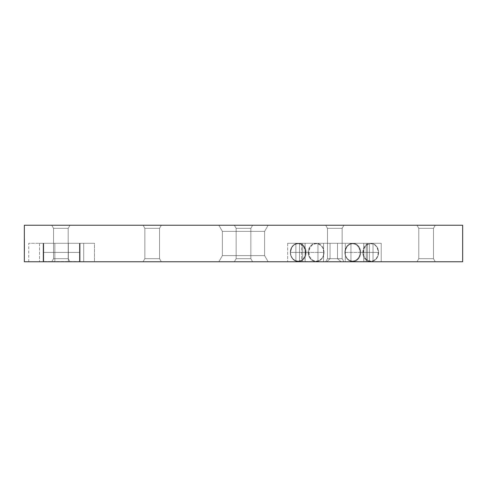 <?xml version="1.0" encoding="UTF-8"?>
<svg xmlns="http://www.w3.org/2000/svg" width="487" height="487" viewBox="0 0 487 487"><rect width="100%" height="100%" fill="white"/><g stroke="black" fill="none" stroke-linecap="round" stroke-linejoin="round"><path stroke-width="0.37" stroke-dasharray="2.44 1.83" d="M79.503 252.412L79.868 252.412L79.503 252.412L79.503 261.543L79.503 252.412L43.343 252.412L43.708 252.412L43.708 261.543L43.708 252.412L79.503 252.412L79.503 261.543L79.503 252.412L43.708 252.412L43.708 261.543L43.708 243.281L43.708 252.412L79.503 252.412L79.503 243.281L79.868 261.178L79.868 243.646L79.868 261.178L79.868 252.412L79.503 252.412L79.868 252.412L79.868 243.646L79.503 261.543L79.503 252.412L43.708 252.412L43.708 243.281L43.343 261.178L43.343 243.646L43.708 261.543L43.708 252.412L79.503 252.412L79.503 261.543L79.503 252.412L43.708 252.412L43.708 261.543L43.708 243.281L43.708 252.412L79.503 252.412L79.503 243.281L79.503 252.412L79.503 243.281L79.503 252.412L79.868 252.412L79.868 261.178L79.868 243.646L79.868 252.412L79.503 252.412M43.343 252.412L43.343 261.178L43.343 243.646L43.343 261.178L43.343 252.412L43.708 252.412L43.708 243.281L43.708 252.412L43.343 252.412L43.343 243.646L43.343 252.412M79.868 252.412L79.868 243.646L79.868 252.412M381.236 243.281L373.018 243.281L373.018 261.762L381.236 261.762L381.236 243.281L369.383 243.281L369.383 261.762L381.236 261.762L381.236 243.281L363.759 243.281L363.813 261.762L363.813 243.281L337.509 243.281L337.509 258.664L341.077 261.762L363.813 261.762L363.813 243.281L337.509 243.281L337.509 258.664L330.064 258.664L330.064 243.281L327.471 243.281L327.471 228.336L342.154 228.336L342.154 243.281L327.471 243.281L327.471 228.336L325.681 225.238L343.944 225.238L342.154 228.336L327.471 228.336L342.154 228.336L342.154 258.664L343.944 261.762L325.681 261.762L327.471 258.664L342.154 258.664L327.471 258.664L327.471 228.336L325.681 225.238L343.944 225.238L342.154 228.336L327.471 228.336L342.154 228.336L342.154 258.664L343.944 261.762L325.681 261.762L327.471 258.664L342.154 258.664L327.471 258.664L327.471 228.336L325.681 225.238L343.944 225.238L342.154 228.336L327.471 228.336L342.154 228.336L342.154 258.664L343.944 261.762L325.681 261.762L327.471 258.664L342.154 258.664L327.471 258.664L327.471 228.336L325.681 225.238L343.944 225.238L342.154 228.336L327.471 228.336L342.154 228.336L342.154 243.281L337.509 243.281L342.154 243.281L342.154 228.336L327.471 228.336L325.681 225.238L343.944 225.238L342.154 228.336L343.944 225.238L325.681 225.238L343.767 225.238L325.681 225.238L327.471 228.336L342.154 228.336L327.471 228.336L327.471 243.281L342.154 243.281L342.154 228.336L343.944 225.238L325.681 225.238L327.471 228.336L342.154 228.336L327.471 228.336L327.471 258.664L342.154 258.664L342.154 228.336L343.944 225.238L325.681 225.238L327.471 228.336L342.154 228.336L327.471 228.336L327.471 258.664L325.681 261.762L331.318 261.762L287.659 261.762L367.356 261.762L367.356 243.281L350.938 243.281L350.938 261.762L367.356 261.762L367.356 243.281L366.254 243.281L366.254 261.762L381.236 261.762L287.659 261.762L343.944 261.762L325.681 261.762L343.944 261.762L342.154 258.664L327.471 258.664L342.154 258.664L342.154 228.336L343.944 225.238L325.681 225.238L327.471 228.336L342.154 228.336L327.471 228.336L327.471 258.664L325.681 261.762L343.944 261.762L342.154 258.664L327.471 258.664L342.154 258.664L342.154 228.336L343.944 225.238L325.681 225.238L327.471 228.336L342.154 228.336L327.471 228.336L327.471 243.281L330.064 243.281L330.064 258.664L337.509 258.664L341.077 261.762L326.747 261.762L330.064 258.664L337.509 258.664L337.509 243.281L342.154 243.281L287.659 243.281L381.236 243.281L345.313 243.281L345.313 261.762L305.081 261.762L305.081 243.281L345.313 243.281L287.659 243.281L323.581 243.281L323.581 261.762L341.077 261.762L337.509 258.664L330.064 258.664L326.747 261.762L330.064 258.664L330.064 243.281L323.581 243.281L363.813 243.281L363.813 261.762L363.759 243.281L381.236 243.281L381.236 261.762L373.018 261.762L373.018 243.281L381.236 243.281L381.236 261.762L369.383 261.762L369.383 243.281L363.759 243.281L363.759 261.762L369.383 261.762L369.383 243.281L381.236 243.281M83.703 243.281L68.369 243.281L68.369 261.762L83.703 261.762L83.703 243.281L80.051 243.281L80.051 261.762L83.703 261.762L83.703 243.281L80.051 243.281L80.051 261.762L94.478 261.762L94.478 243.281L80.051 243.281L83.703 243.281L83.703 261.762L28.733 261.762L94.478 261.762L68.369 261.762L68.369 243.281L94.478 243.281L54.842 243.281L83.703 243.281L83.703 261.762L80.051 261.762L80.051 243.281L94.478 243.281L94.478 261.762L80.051 261.762L80.051 243.281L80.051 261.762L80.051 243.281L83.703 243.281M418.783 258.664L433.467 258.664L435.256 261.762L416.994 261.762L418.783 258.664L418.783 228.336L433.467 228.336L433.467 258.664L418.783 258.664L433.467 258.664L435.256 261.762L416.994 261.762L418.783 258.664L418.783 228.336L416.994 225.238L435.256 225.238L433.467 228.336L418.783 228.336L433.467 228.336L433.467 258.664L418.783 258.664L433.467 258.664L435.256 261.762L416.994 261.762L418.783 258.664L418.783 228.336L416.994 225.238L435.256 225.238L433.467 228.336L418.783 228.336L433.467 228.336L433.467 258.664L418.783 258.664L433.467 258.664L435.256 261.762L416.994 261.762L418.783 258.664L418.783 228.336L416.994 225.238L435.256 225.238L433.467 228.336L418.783 228.336L433.467 228.336L433.467 258.664L418.783 258.664L433.467 258.664L435.256 261.762L416.994 261.762L418.783 258.664L418.783 228.336L416.994 225.238L435.256 225.238L433.467 228.336L418.783 228.336L433.467 228.336L433.467 258.664L418.783 258.664L433.467 258.664L433.467 228.336L418.783 228.336L416.994 225.238L435.256 225.238L433.467 228.336L435.256 225.238L416.994 225.238L435.08 225.238L416.994 225.238L418.783 228.336L433.467 228.336L418.783 228.336L418.783 258.664L416.994 261.762L435.256 261.762L416.994 261.762L435.256 261.762L416.994 261.762L435.256 261.762L416.994 261.762L435.256 261.762L416.994 261.762L435.256 261.762L416.994 261.762L435.256 261.762L433.467 258.664L418.783 258.664L433.467 258.664L433.467 228.336L435.256 225.238L416.994 225.238L418.783 228.336L433.467 228.336L418.783 228.336L418.783 258.664L416.994 261.762L435.256 261.762L433.467 258.664L418.783 258.664L433.467 258.664L433.467 228.336L435.256 225.238L416.994 225.238L418.783 228.336L433.467 228.336L418.783 228.336L418.783 258.664L416.994 261.762L435.256 261.762L433.467 258.664L418.783 258.664L433.467 258.664L433.467 228.336L435.256 225.238L416.994 225.238L418.783 228.336L433.467 228.336L418.783 228.336L418.783 258.664L416.994 261.762L435.256 261.762L433.467 258.664L418.783 258.664L433.467 258.664L433.467 228.336L435.256 225.238L416.994 225.238L418.783 228.336L433.467 228.336L418.783 228.336L418.783 258.664L416.994 261.762L435.256 261.762L433.467 258.664L418.783 258.664M236.158 258.664L250.842 258.664L252.631 261.762L234.369 261.762L236.158 258.664L236.158 228.336L250.842 228.336L250.842 258.664L236.158 258.664L250.842 258.664L252.631 261.762L234.369 261.762L236.158 258.664L236.158 228.336L234.369 225.238L252.631 225.238L250.842 228.336L236.158 228.336L250.842 228.336L250.842 258.664L236.158 258.664L250.842 258.664L252.631 261.762L234.369 261.762L236.158 258.664L236.158 228.336L234.369 225.238L252.631 225.238L250.842 228.336L236.158 228.336L250.842 228.336L250.842 258.664L236.158 258.664L250.842 258.664L252.631 261.762L234.369 261.762L236.158 258.664L236.158 228.336L234.369 225.238L252.631 225.238L250.842 228.336L236.158 228.336L250.842 228.336L250.842 258.664L236.158 258.664L250.842 258.664L250.842 228.336L236.158 228.336L234.369 225.238L252.631 225.238L250.842 228.336L252.631 225.238L234.369 225.238L268.154 225.238L264.618 231.368L222.382 231.368L218.846 225.238L268.154 225.238L234.369 225.238L252.455 225.238L234.369 225.238L236.158 228.336L250.842 228.336L236.158 228.336L236.158 258.664L234.369 261.762L268.154 261.762L218.846 261.762L222.382 255.632L222.382 231.368L264.618 231.368L264.618 255.632L222.382 255.632L264.618 255.632L268.154 261.762L234.369 261.762L252.631 261.762L250.842 258.664L236.158 258.664L250.842 258.664L250.842 228.336L252.631 225.238L234.369 225.238L236.158 228.336L250.842 228.336L236.158 228.336L236.158 258.664L234.369 261.762L252.631 261.762L250.842 258.664L236.158 258.664L250.842 258.664L250.842 228.336L252.631 225.238L234.369 225.238L236.158 228.336L250.842 228.336L236.158 228.336L236.158 258.664L234.369 261.762L252.631 261.762L250.842 258.664L236.158 258.664L250.842 258.664L250.842 228.336L252.631 225.238L234.369 225.238L236.158 228.336L250.842 228.336L236.158 228.336L236.158 258.664L234.369 261.762L252.631 261.762L250.842 258.664L236.158 258.664M144.846 258.664L159.529 258.664L161.319 261.762L143.056 261.762L144.846 258.664L144.846 228.336L159.529 228.336L159.529 258.664L144.846 258.664L159.529 258.664L161.319 261.762L143.056 261.762L144.846 258.664L144.846 228.336L143.056 225.238L161.319 225.238L159.529 228.336L144.846 228.336L159.529 228.336L159.529 258.664L144.846 258.664L159.529 258.664L161.319 261.762L143.056 261.762L144.846 258.664L144.846 228.336L143.056 225.238L161.319 225.238L159.529 228.336L144.846 228.336L159.529 228.336L159.529 258.664L144.846 258.664L159.529 258.664L161.319 261.762L143.056 261.762L144.846 258.664L144.846 228.336L143.056 225.238L161.319 225.238L159.529 228.336L144.846 228.336L159.529 228.336L159.529 258.664L144.846 258.664L159.529 258.664L161.319 261.762L143.056 261.762L144.846 258.664L144.846 228.336L143.056 225.238L161.319 225.238L159.529 228.336L144.846 228.336L159.529 228.336L159.529 258.664L144.846 258.664L159.529 258.664L159.529 228.336L144.846 228.336L143.056 225.238L161.319 225.238L159.529 228.336L161.319 225.238L143.056 225.238L161.142 225.238L143.056 225.238L144.846 228.336L159.529 228.336L144.846 228.336L144.846 258.664L143.056 261.762L161.319 261.762L143.056 261.762L161.319 261.762L143.056 261.762L161.319 261.762L143.056 261.762L161.319 261.762L143.056 261.762L161.319 261.762L143.056 261.762L161.319 261.762L159.529 258.664L144.846 258.664L159.529 258.664L159.529 228.336L161.319 225.238L143.056 225.238L144.846 228.336L159.529 228.336L144.846 228.336L144.846 258.664L143.056 261.762L161.319 261.762L159.529 258.664L144.846 258.664L159.529 258.664L159.529 228.336L161.319 225.238L143.056 225.238L144.846 228.336L159.529 228.336L144.846 228.336L144.846 258.664L143.056 261.762L161.319 261.762L159.529 258.664L144.846 258.664L159.529 258.664L159.529 228.336L161.319 225.238L143.056 225.238L144.846 228.336L159.529 228.336L144.846 228.336L144.846 258.664L143.056 261.762L161.319 261.762L159.529 258.664L144.846 258.664L159.529 258.664L159.529 228.336L161.319 225.238L143.056 225.238L144.846 228.336L159.529 228.336L144.846 228.336L144.846 258.664L143.056 261.762L161.319 261.762L159.529 258.664L144.846 258.664M53.533 258.664L68.217 258.664L70.006 261.762L51.744 261.762L53.533 258.664L53.533 228.336L68.217 228.336L68.217 258.664L53.533 258.664L68.217 258.664L70.006 261.762L51.744 261.762L53.533 258.664L53.533 228.336L51.744 225.238L70.006 225.238L68.217 228.336L53.533 228.336L68.217 228.336L68.217 258.664L53.533 258.664L68.217 258.664L70.006 261.762L51.744 261.762L53.533 258.664L53.533 228.336L51.744 225.238L70.006 225.238L68.217 228.336L53.533 228.336L51.744 225.238L70.006 225.238L68.217 228.336L53.533 228.336L68.217 228.336L68.217 258.664L53.533 258.664L68.217 258.664L70.006 261.762L51.744 261.762L53.533 258.664L53.533 228.336L51.744 225.238L70.006 225.238L68.217 228.336L53.533 228.336L68.217 228.336L68.217 258.664L53.533 258.664L68.217 258.664L68.217 228.336L53.533 228.336L51.744 225.238L70.006 225.238L68.217 228.336L68.217 243.281L53.533 243.281L53.533 228.336L68.217 228.336L53.533 228.336L53.533 243.281L68.217 243.281L68.217 228.336L70.006 225.238L51.744 225.238L69.83 225.238L51.744 225.238L53.533 228.336L68.217 228.336L53.533 228.336L53.533 258.664L51.744 261.762L70.006 261.762L51.744 261.762L70.006 261.762L51.744 261.762L70.006 261.762L51.744 261.762L70.006 261.762L51.744 261.762L70.006 261.762L68.217 258.664L53.533 258.664L68.217 258.664L68.217 228.336L70.006 225.238L51.744 225.238L53.533 228.336L68.217 228.336L53.533 228.336L53.533 258.664L51.744 261.762L70.006 261.762L68.217 258.664L53.533 258.664L68.217 258.664L68.217 228.336L70.006 225.238L51.744 225.238L53.533 228.336L68.217 228.336L70.006 225.238L51.744 225.238L53.533 228.336L68.217 228.336L53.533 228.336L53.533 258.664L51.744 261.762L70.006 261.762L68.217 258.664L53.533 258.664L68.217 258.664L68.217 228.336L70.006 225.238L51.744 225.238L53.533 228.336L68.217 228.336L53.533 228.336L53.533 258.664L51.744 261.762L70.006 261.762L68.217 258.664L53.533 258.664M24.35 261.762L24.35 225.238L24.35 261.762L462.65 261.762L24.35 261.762M24.35 249.387L24.35 238.837L24.569 249.374M462.65 225.238L24.35 225.238L462.65 225.238L462.65 261.762L462.65 225.238M218.846 225.238L238.691 225.238L218.846 225.238L222.382 231.368L222.382 255.632L218.846 261.762L268.154 261.762L264.618 255.632L222.382 255.632L264.618 255.632L264.618 231.368L222.382 231.368L264.618 231.368L268.154 225.238L218.846 225.238M327.471 258.664L325.681 261.762L343.944 261.762L342.154 258.664L327.471 258.664M43.16 243.281L28.733 243.281L54.842 243.281L39.538 243.281L43.16 243.281L43.16 261.762L28.733 261.762L43.16 261.762L43.16 243.281L68.369 243.281L68.369 261.762L54.842 261.762L54.842 243.281L54.842 261.762L39.508 261.762L43.16 261.762L43.16 243.281L43.16 261.762L43.16 243.281L43.16 261.762L39.508 261.762L54.842 261.762L54.842 243.281L39.508 243.281L43.16 243.281L43.16 261.762L43.16 243.281M68.217 243.281L53.533 243.281L68.217 243.281M54.842 243.281L54.842 261.762L68.369 261.762L68.369 243.281L54.842 243.281M80.051 243.281L80.051 261.762L80.051 243.281M363.813 243.281L363.813 261.762L341.077 261.762L337.509 258.664L337.509 243.281L363.813 243.281M323.581 243.281L330.064 243.281L330.064 258.664L326.747 261.762L323.581 261.762L323.581 243.281L287.659 243.281L299.511 243.281L299.511 261.762L287.659 261.762L295.877 261.762L295.877 243.281L295.877 261.762L302.64 261.762L302.64 243.281L302.64 261.762L301.538 261.762L317.956 261.762L317.956 243.281L317.956 261.762L323.581 261.762L323.581 243.281L323.581 261.762L301.538 261.762L302.64 261.762L302.64 243.281L301.538 243.281L317.956 243.281L317.956 261.762L317.956 243.281L323.581 243.281M305.136 261.762L345.313 261.762L345.313 243.281L305.081 243.281L305.136 261.762L299.511 261.762L299.511 243.281L305.136 243.281L305.136 261.762L305.136 243.281L287.659 243.281L302.64 243.281L302.64 261.762L295.877 261.762L295.877 243.281L295.877 261.762L287.659 261.762L299.511 261.762L299.511 243.281L299.511 261.762L305.136 261.762M373.018 243.281L373.018 261.762L366.254 261.762L366.254 243.281L373.018 243.281L366.254 243.281L367.356 243.281L367.356 261.762L350.938 261.762L350.938 243.281L367.356 243.281L367.356 261.762L366.254 261.762L366.254 243.281L366.254 261.762L373.018 261.762L373.018 243.281M350.938 243.281L350.938 261.762L345.313 261.762L345.313 243.281L350.938 243.281L345.313 243.281L345.313 261.762L350.938 261.762L350.938 243.281M369.383 243.281L369.383 261.762L363.759 261.762L363.759 243.281L369.383 243.281M24.35 249.405L24.569 238.989L24.35 249.405M24.35 247.323L24.569 245.959L24.35 247.323M24.35 238.989L24.569 250.805L24.35 238.989M24.35 244.444L24.35 248.808L24.35 244.444M24.569 247.323L24.569 245.959L24.569 247.323M24.35 240.353L24.569 250.805L24.35 240.353M24.569 250.805L24.569 238.989L24.569 250.805M344.875 252.412L345.009 252.412A8.766 7.591 90 0 0 352.6 261.178A8.766 7.591 90 0 0 360.191 252.412L360.69 252.412A9.131 7.908 -90 0 1 352.783 261.543A9.131 7.908 -90 0 1 344.875 252.412A9.131 7.908 90 0 0 352.783 261.543A9.131 7.908 90 0 0 360.69 252.412L378.454 252.412A8.766 7.591 -90 0 1 370.863 261.178A8.766 7.591 -90 0 1 363.272 252.412L362.772 252.412A9.131 7.908 90 0 0 370.68 261.543A9.131 7.908 90 0 0 378.588 252.412A9.131 7.908 -90 0 1 370.68 261.543A9.131 7.908 -90 0 1 362.772 252.412L344.875 252.412L362.772 252.412A9.131 7.908 -90 0 1 370.68 243.281A9.131 7.908 -90 0 1 378.588 252.412L360.69 252.412A9.131 7.908 90 0 0 352.783 243.281A9.131 7.908 90 0 0 344.875 252.412A9.131 7.908 -90 0 1 352.783 243.281A9.131 7.908 -90 0 1 360.69 252.412L360.191 252.412L359.613 255.766L357.963 258.609L355.504 260.508L352.6 261.178L349.69 260.508L348.382 259.699L346.287 257.282L345.587 255.766L345.155 250.702L347.231 246.215L349.69 244.316L351.115 243.817L352.6 243.646L355.504 244.316L356.819 245.125L358.913 247.542L360.191 252.412A8.766 7.591 90 0 0 352.6 243.646A8.766 7.591 90 0 0 345.009 252.412L344.875 252.412A9.131 7.908 -90 0 0 352.783 261.543A9.131 7.908 -90 0 0 360.69 252.412L360.191 252.412A8.766 7.591 90 0 1 352.6 261.178A8.766 7.591 90 0 1 345.009 252.412L363.272 252.412L363.85 249.058L365.493 246.215L367.953 244.316L369.377 243.817L372.342 243.817L375.081 245.125L377.175 247.542L378.454 252.412L377.875 255.766L376.226 258.609L373.766 260.508L370.863 261.178L367.953 260.508L365.493 258.609L363.85 255.766L363.272 252.412A8.766 7.591 -90 0 1 370.863 243.646A8.766 7.591 -90 0 1 378.454 252.412L378.588 252.412A9.131 7.908 90 0 0 370.68 243.281A9.131 7.908 90 0 0 362.772 252.412L363.272 252.412A8.766 7.591 -90 0 0 370.863 261.178A8.766 7.591 -90 0 0 378.454 252.412L378.588 252.412A9.131 7.908 90 0 1 370.68 261.543A9.131 7.908 90 0 1 362.772 252.412A9.131 7.908 -90 0 0 370.68 261.543A9.131 7.908 -90 0 0 378.588 252.412L360.69 252.412A9.131 7.908 90 0 1 352.783 261.543A9.131 7.908 90 0 1 344.875 252.412A9.131 7.908 90 0 1 352.783 243.281A9.131 7.908 90 0 1 360.69 252.412L378.588 252.412A9.131 7.908 -90 0 0 370.68 243.281A9.131 7.908 -90 0 0 362.772 252.412L344.875 252.412L346.287 247.542L348.382 245.125L349.69 244.316L352.6 243.646L355.504 244.316L356.819 245.125L358.913 247.542L360.045 250.702L360.045 254.123L358.913 257.282L356.819 259.699L355.504 260.508L352.6 261.178L349.69 260.508L347.231 258.609L345.587 255.766L345.009 252.412A8.766 7.591 90 0 1 352.6 243.646A8.766 7.591 90 0 1 360.191 252.412L360.69 252.412A9.131 7.908 -90 0 0 352.783 243.281A9.131 7.908 -90 0 0 344.875 252.412M306.122 252.412L305.623 252.412A8.766 7.591 90 0 1 298.032 261.178A8.766 7.591 90 0 1 290.441 252.412L290.307 252.412A9.131 7.908 -90 0 0 298.214 261.543A9.131 7.908 -90 0 0 306.122 252.412A9.131 7.908 90 0 1 298.214 261.543A9.131 7.908 90 0 1 290.307 252.412L308.703 252.412A8.766 7.591 -90 0 0 316.294 261.178A8.766 7.591 -90 0 0 323.885 252.412L324.019 252.412A9.131 7.908 90 0 1 316.112 261.543A9.131 7.908 90 0 1 308.204 252.412A9.131 7.908 -90 0 0 316.112 261.543A9.131 7.908 -90 0 0 324.019 252.412L306.122 252.412L324.019 252.412A9.131 7.908 -90 0 0 316.112 243.281A9.131 7.908 -90 0 0 308.204 252.412L290.307 252.412A9.131 7.908 90 0 1 298.214 243.281A9.131 7.908 90 0 1 306.122 252.412A9.131 7.908 -90 0 0 298.214 243.281A9.131 7.908 -90 0 0 290.307 252.412L291.019 255.766L292.669 258.609L295.128 260.508L298.032 261.178L300.942 260.508L302.25 259.699L304.345 257.282L305.045 255.766L305.477 250.702L303.401 246.215L300.942 244.316L299.517 243.817L298.032 243.646L295.128 244.316L293.813 245.125L291.719 247.542L290.441 252.412A8.766 7.591 90 0 1 298.032 243.646A8.766 7.591 90 0 1 305.623 252.412L306.122 252.412A9.131 7.908 -90 0 1 298.214 261.543A9.131 7.908 -90 0 1 290.307 252.412L290.441 252.412A8.766 7.591 90 0 0 298.032 261.178A8.766 7.591 90 0 0 305.623 252.412L324.019 252.412L322.607 247.542L320.513 245.125L319.204 244.316L316.294 243.646L313.391 244.316L312.076 245.125L309.982 247.542L308.849 250.702L308.849 254.123L309.982 257.282L312.076 259.699L313.391 260.508L316.294 261.178L319.204 260.508L321.663 258.609L323.307 255.766L323.885 252.412A8.766 7.591 -90 0 0 316.294 243.646A8.766 7.591 -90 0 0 308.703 252.412L308.204 252.412A9.131 7.908 90 0 1 316.112 243.281A9.131 7.908 90 0 1 324.019 252.412L323.885 252.412A8.766 7.591 -90 0 1 316.294 261.178A8.766 7.591 -90 0 1 308.703 252.412L308.204 252.412A9.131 7.908 90 0 0 316.112 261.543A9.131 7.908 90 0 0 324.019 252.412A9.131 7.908 -90 0 1 316.112 261.543A9.131 7.908 -90 0 1 308.204 252.412L290.307 252.412A9.131 7.908 90 0 0 298.214 261.543A9.131 7.908 90 0 0 306.122 252.412A9.131 7.908 90 0 0 298.214 243.281A9.131 7.908 90 0 0 290.307 252.412L308.204 252.412A9.131 7.908 -90 0 1 316.112 243.281A9.131 7.908 -90 0 1 324.019 252.412L305.623 252.412L305.045 249.058L303.401 246.215L300.942 244.316L299.517 243.817L296.553 243.817L293.813 245.125L291.719 247.542L290.441 252.412L291.019 255.766L292.669 258.609L295.128 260.508L298.032 261.178L300.942 260.508L303.401 258.609L305.045 255.766L305.623 252.412A8.766 7.591 90 0 0 298.032 243.646A8.766 7.591 90 0 0 290.441 252.412L290.307 252.412A9.131 7.908 -90 0 1 298.214 243.281A9.131 7.908 -90 0 1 306.122 252.412M323.885 252.412L322.607 247.542L321.663 246.215L319.204 244.316L316.294 243.646L314.815 243.817L312.076 245.125L310.931 246.215L308.849 250.702L309.282 255.766L309.982 257.282L312.076 259.699L313.391 260.508L316.294 261.178L319.204 260.508L321.663 258.609L323.307 255.766L324.019 252.412A9.131 7.908 90 0 0 316.112 243.281A9.131 7.908 90 0 0 308.204 252.412L308.703 252.412A8.766 7.591 -90 0 1 316.294 243.646A8.766 7.591 -90 0 1 323.885 252.412M363.272 252.412L364.55 247.542L365.493 246.215L367.953 244.316L370.863 243.646L372.342 243.817L375.081 245.125L376.226 246.215L378.308 250.702L377.875 255.766L377.175 257.282L375.081 259.699L373.766 260.508L370.863 261.178L367.953 260.508L365.493 258.609L363.85 255.766L363.272 252.412L362.772 252.412A9.131 7.908 90 0 1 370.68 243.281A9.131 7.908 90 0 1 378.588 252.412L378.454 252.412A8.766 7.591 -90 0 0 370.863 243.646A8.766 7.591 -90 0 0 363.272 252.412M79.503 261.543L79.868 261.178L79.503 261.543L43.708 261.543L43.343 261.178L43.708 261.543L79.503 261.543M43.708 243.281L79.503 243.281L79.868 243.646L79.503 243.281L43.708 243.281L43.343 243.646L43.708 243.281M28.733 261.762L28.733 243.281M39.508 243.281L39.508 261.762L39.508 243.281M305.081 261.762L305.081 243.281L305.081 261.762M287.659 243.281L287.659 261.762L287.659 243.281M301.538 243.281L301.538 261.762L301.538 243.281M370.68 261.543L352.783 261.543L370.68 261.543M370.68 243.281L352.783 243.281L370.68 243.281M316.112 261.543L298.214 261.543L316.112 261.543M316.112 243.281L298.214 243.281L316.112 243.281"/><path stroke-width="0.73" d="M24.35 225.238L24.35 261.762L462.65 261.762L462.65 225.238L462.65 261.762L24.35 261.762L24.35 225.238L462.65 225.238L24.35 225.238"/></g></svg>
